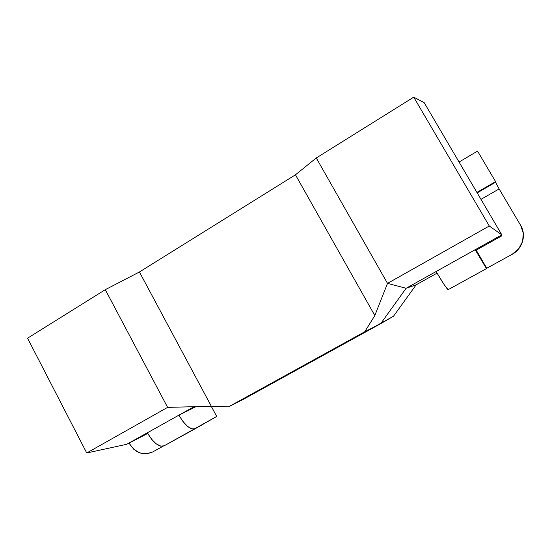 <?xml version="1.0" encoding="UTF-8"?>
<svg xmlns="http://www.w3.org/2000/svg" width="551" height="551" viewBox="0 0 551 551"><rect width="100%" height="100%" fill="white"/><g stroke="black" fill="none" stroke-linecap="round" stroke-linejoin="round"><path stroke-width="0.83" d="M167.614 407.375L105.289 289.674L27.55 338.197L86.741 452.977L167.614 407.375L86.741 452.977L27.55 338.197L105.289 289.674L139.431 271.98L295.46 174.805L316.274 157.979L387.511 283.386L489.281 226.006L413.725 97.155L316.274 157.979L413.725 97.155L424.174 102.638L413.725 97.155L489.281 226.006L387.511 283.386L374.818 315.537L364.796 331.73L228.575 406.81L211.329 406.266L167.614 407.375L105.289 289.674L139.431 271.98L295.46 174.805L374.818 315.537L364.796 331.73L380.679 323.685L243.136 399.447L228.575 406.81L243.136 399.447L393.504 316.24L416.17 284.791L437.06 273.144L416.17 284.791L406.121 288.276L416.17 284.791L393.504 316.24L380.679 323.685L364.796 331.73L228.575 406.81L211.329 406.266L139.431 271.98L211.329 406.266L167.614 407.375M476.209 250.133L501.424 236.055L501.823 234.836L475.182 249.713L476.209 250.133L486.767 268.261L512.141 254.307L518.684 248.859L522.61 241.434L523.298 233.169L520.633 225.338L499.123 188.931L520.633 225.338C526.639 235.008 522.534 248.88 512.141 254.307L486.767 268.261L476.209 250.133L475.182 249.713L485.631 267.235L486.547 268.564L486.767 268.261L486.54 268.571L475.182 249.713L406.121 288.276L380.679 323.685L406.121 288.276L387.511 283.386L406.121 288.276L436.123 271.526C442.804 282.938 446.833 288.972 448.218 289.64L444.209 284.702L436.123 271.526L501.823 234.836L424.174 102.638L501.823 234.836L489.281 226.006L501.823 234.836L501.424 236.055L476.209 250.133M195.261 428.712C190.46 430.049 185.005 425.53 178.903 415.165L147.358 432.776C153.398 443.018 159.005 447.357 164.177 445.8L216.708 416.446L211.26 406.266L216.708 416.446L195.302 428.685L191.927 428.892L187.615 426.412L183.022 421.584L178.903 415.165L195.522 406.865L178.903 415.165L126.758 444.285L86.741 452.977L126.758 444.285L147.723 433.458L126.758 444.285L147.358 432.776L151.463 439.106L156.133 443.796L160.616 446.131L164.177 445.8L195.206 428.74M163.158 446.193L152.682 451.958L146.38 453.81L139.754 452.874L133.803 449.306L129.43 443.665C135.463 453.101 143.219 455.863 152.682 451.958L163.158 446.193M178.903 415.165L193.663 406.92L178.903 415.165M499.123 188.931L480.982 199.352L499.123 188.931L495.569 182.264L477.18 192.884L495.569 182.264L495.576 181.623L477.545 151.098L495.576 181.623L496.678 184.626M448.225 289.633L486.54 268.571L448.225 289.633M477.545 151.098L459.066 162.042L477.545 151.098M495.576 181.623L476.904 192.416L495.576 181.623M316.274 157.979L387.511 283.386L374.818 315.537L295.46 174.805L316.274 157.979"/></g></svg>
